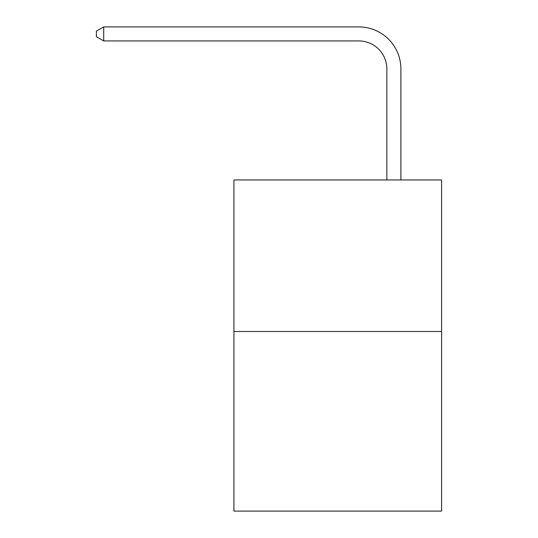 <?xml version="1.0" encoding="UTF-8"?>
<svg xmlns="http://www.w3.org/2000/svg" width="538" height="538" viewBox="0 0 538 538"><rect width="100%" height="100%" fill="white"/><g stroke="black" fill="none" stroke-linecap="round" stroke-linejoin="round"><path stroke-width="0.81" d="M441.59 331.495L441.59 179.954L233.922 179.954L233.922 511.1L441.59 511.1L441.59 331.495L233.922 331.495M386.862 179.954L386.862 68.992A28.063 28.063 0 0 0 358.799 40.928L103.706 40.928L96.41 36.725L96.41 31.11L103.706 26.9L358.799 26.9A42.092 42.092 0 0 1 400.897 68.992L400.897 179.954M386.862 68.992A28.063 28.063 0 0 0 358.799 40.928A28.063 28.063 0 0 1 386.862 68.992A28.063 28.063 0 0 0 358.799 40.928A28.063 28.063 0 0 1 386.862 68.992A28.063 28.063 0 0 0 358.799 40.928A28.063 28.063 0 0 1 386.862 68.992A28.063 28.063 0 0 0 358.799 40.928A28.063 28.063 0 0 1 386.862 68.992A28.063 28.063 0 0 0 358.799 40.928A28.063 28.063 0 0 1 386.862 68.992A28.063 28.063 0 0 0 358.799 40.928A28.063 28.063 0 0 1 386.862 68.992A28.063 28.063 0 0 0 358.799 40.928M103.706 40.928L103.706 26.9L358.799 26.9"/></g></svg>
